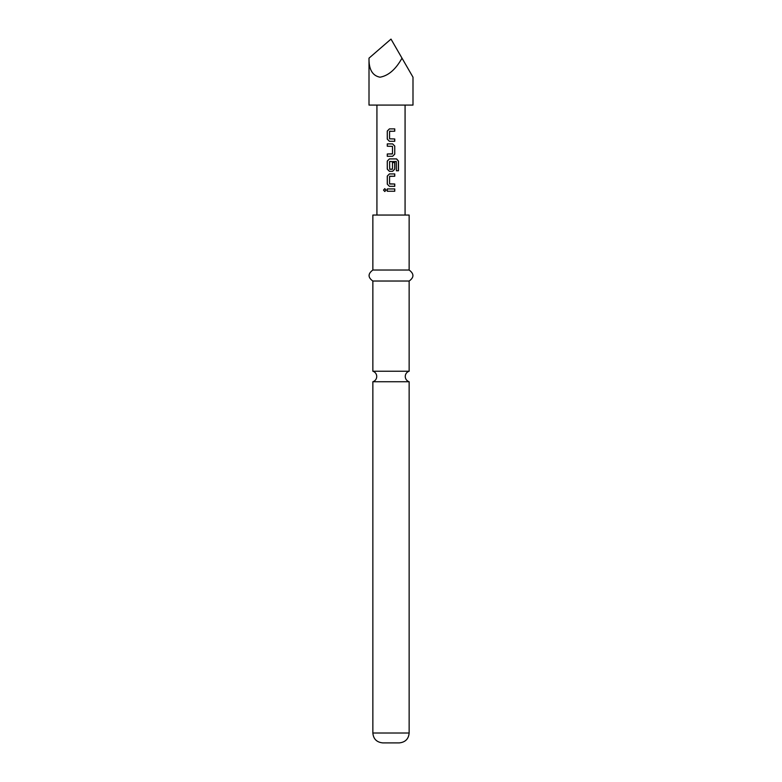 <?xml version="1.0" encoding="UTF-8"?>
<svg xmlns="http://www.w3.org/2000/svg" width="782" height="782" viewBox="0 0 782 782"><rect width="100%" height="100%" fill="white"/><g stroke="black" fill="none" stroke-linecap="round" stroke-linejoin="round"><path stroke-width="1.17" d="M383.512 190.085L384.773 188.657L386.093 190.085L384.773 191.522L383.512 190.085M384.812 191.522L383.63 190.085L384.822 188.657M391 371.235L372.858 371.235A5.494 5.494 0 0 1 372.858 381.733L409.142 381.733A5.494 5.494 0 0 1 409.142 371.235L391 371.235M369.006 58.151L369.006 105.081L412.994 105.081L412.994 77.193L401.997 58.151C395.76 69.363 388.429 75.717 380.003 77.193C372.428 75.717 368.762 69.363 369.006 58.151L391 39.1L401.997 58.151M394.754 141.288L389.407 141.288L387.276 139.128L387.276 131.044L389.407 128.893L394.754 128.893L394.754 131.2L389.563 131.356L389.563 138.815L394.754 138.971L394.754 141.288M394.754 146.058L394.754 154.142L392.642 156.292L387.276 156.292L387.276 153.986L392.486 153.829L392.486 146.361L387.276 146.214L387.276 143.898L392.642 143.898L394.754 146.058L394.754 154.142M396.435 170.769L396.288 161.473L389.563 161.63L389.71 169.244L392.486 169.098L392.486 162.529L394.754 162.529L394.754 169.147L392.642 171.307L389.407 171.307L387.276 169.147L387.276 161.063L389.407 158.912L396.582 158.912L398.488 161.063L398.488 170.769L396.435 170.769M394.754 186.311L389.407 186.311L387.276 184.161L387.276 176.077L389.407 173.927L394.754 173.927L394.754 176.233L389.563 176.39L389.563 183.848L394.754 184.005L394.754 186.311L391 186.311M394.754 191.238L387.276 191.238L387.276 188.931L394.754 188.931L394.754 191.238L391 191.238M405.076 215.05L405.076 105.081M376.924 215.05L376.924 105.081M409.142 733.008L372.858 733.008C373.385 738.961 376.689 742.255 382.75 742.9L399.25 742.9C405.311 742.255 408.615 738.961 409.142 733.008L409.142 381.733M391 270.034L409.142 270.034L409.142 215.05L372.858 215.05L372.858 270.034L391 270.034M372.858 371.235L372.858 281.031L409.142 281.031C414.177 277.434 414.177 273.768 409.142 270.034M387.334 191.238L387.276 188.931M394.695 191.238L394.754 188.931M387.334 188.931L391 188.931M389.407 186.311L387.276 184.161M389.729 184.005L394.754 184.005M394.695 184.005L394.695 186.311M387.334 184.161L387.334 176.077L389.426 173.927L394.695 173.927L394.695 176.233L389.729 176.233M396.494 158.912L398.37 161.063L398.37 170.769L396.347 170.769M392.456 162.529L394.695 162.529L394.695 169.147L392.613 171.307L389.426 171.307L387.334 169.147L387.276 161.063M387.334 161.063L389.426 158.912M389.729 169.244L392.31 169.244M391.176 161.473L389.729 161.473M394.695 154.142L392.613 156.292L390.482 156.292M391.499 143.898L392.613 143.898L394.695 146.058M387.334 143.898L387.276 146.214M387.276 156.292L387.334 153.986L392.31 153.986M390.541 141.288L389.426 141.288L387.276 139.128M394.695 138.971L394.695 141.288M389.729 131.2L391 131.2M390.335 128.893L394.754 128.893M394.695 128.893L394.695 131.2M387.334 139.128L387.276 131.044M387.334 131.044L389.436 128.893M409.142 371.235L409.142 281.031M372.858 281.031C367.823 277.434 367.823 273.768 372.858 270.034M372.858 733.008L372.858 381.733"/></g></svg>
